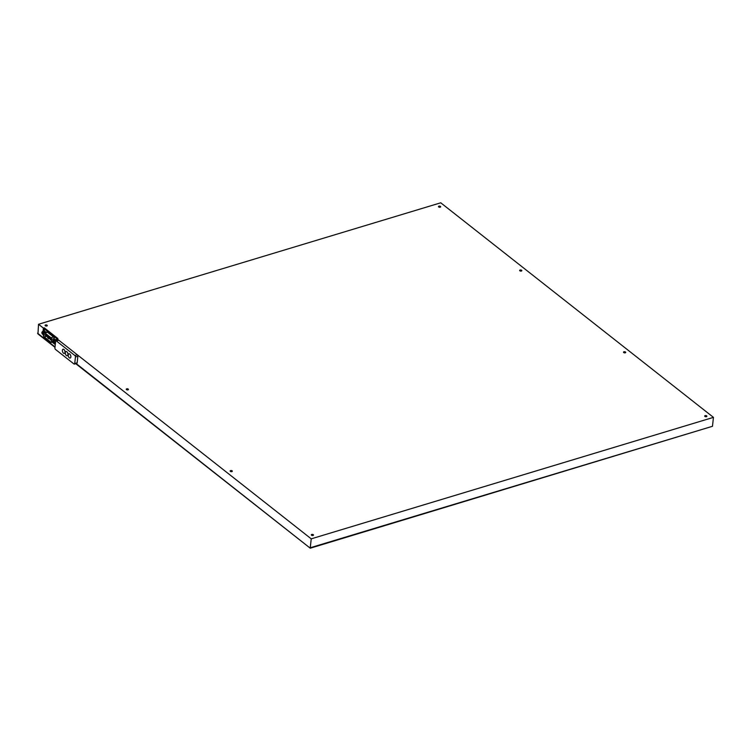 <?xml version="1.0" encoding="UTF-8"?>
<svg xmlns="http://www.w3.org/2000/svg" width="751" height="751" viewBox="0 0 751 751"><rect width="100%" height="100%" fill="white"/><g stroke="black" fill="none" stroke-linecap="round" stroke-linejoin="round"><path stroke-width="1.13" d="M43.915 331.163L44.271 327.83L43.389 328.103L43.032 331.426M44.271 327.83L57.911 338.56L57.029 338.832L311.233 538.842L713.45 417.368L440.743 202.798L38.526 324.272L43.389 328.103M311.759 534.44A1.098 0.563 6.2 0 0 311.308 534.834A1.098 0.563 6.2 0 0 312.341 535.519A1.098 0.563 6.2 0 0 313.496 535.069A1.098 0.563 6.2 0 0 312.923 534.496A1.098 0.563 6.2 0 0 311.759 534.44M705.133 415.641A1.098 0.563 6.2 0 0 704.691 416.035A1.098 0.563 6.2 0 0 705.724 416.721A1.098 0.563 6.2 0 0 706.879 416.27A1.098 0.563 6.2 0 0 706.306 415.697A1.098 0.563 6.2 0 0 705.133 415.641M230.595 470.586A1.098 0.563 6.2 0 0 230.144 470.971A1.098 0.563 6.2 0 0 231.177 471.656A1.098 0.563 6.2 0 0 232.331 471.215A1.098 0.563 6.2 0 0 231.759 470.633A1.098 0.563 6.2 0 0 230.595 470.586M623.968 351.778A1.098 0.563 6.2 0 0 623.527 352.172A1.098 0.563 6.2 0 0 624.56 352.857A1.098 0.563 6.2 0 0 625.714 352.407A1.098 0.563 6.2 0 0 625.142 351.834A1.098 0.563 6.2 0 0 623.968 351.778M126.703 388.84A1.098 0.563 6.2 0 0 126.252 389.234A1.098 0.563 6.2 0 0 127.294 389.91A1.098 0.563 6.2 0 0 128.449 389.469A1.098 0.563 6.2 0 0 127.877 388.887A1.098 0.563 6.2 0 0 126.703 388.84M520.086 270.041A1.098 0.563 6.2 0 0 519.636 270.426A1.098 0.563 6.2 0 0 520.668 271.111A1.098 0.563 6.2 0 0 521.823 270.67A1.098 0.563 6.2 0 0 521.25 270.088A1.098 0.563 6.2 0 0 520.086 270.041M45.539 324.976A1.098 0.563 6.2 0 0 45.098 325.371A1.098 0.563 6.2 0 0 46.13 326.056A1.098 0.563 6.2 0 0 47.285 325.605A1.098 0.563 6.2 0 0 46.712 325.033A1.098 0.563 6.2 0 0 45.539 324.976M438.922 206.178A1.098 0.563 6.2 0 0 438.471 206.572A1.098 0.563 6.2 0 0 439.504 207.248A1.098 0.563 6.2 0 0 440.668 206.807A1.098 0.563 6.2 0 0 440.095 206.225A1.098 0.563 6.2 0 0 438.922 206.178M56.832 340.588L57.029 338.832M43.492 335.312L43.492 335.312A1.38 0.751 -106.8 0 1 42.985 334.608M52.204 342.165L55.283 344.587M38.526 324.272L37.963 333.942L54.983 347.337M311.233 538.842L310.257 547.761L712.483 426.286L310.257 548.202L76.151 363.559M713.45 417.368L712.483 426.286M43.117 334.655L43.361 332.402L42.403 331.613L41.821 332.468L42.14 333.885L43.708 334.477L43.098 334.664M45.633 332.44L44.562 330.984L42.441 331.632L44.562 330.984M42.403 331.613L44.525 330.975M42.263 332.759L42.985 333.932L42.263 332.759M52.645 340.982L53.912 343.179L54.494 342.334L54.128 340.823L53.218 340.128L52.645 340.982M55.339 339.49L53.265 340.137M56.4 340.719L55.386 339.499M53.912 343.179L55.49 342.691L53.912 343.179M53.077 341.273L53.809 342.447L53.077 341.273M56.776 340.607L56.485 338.429L44.722 329.173L43.98 331.144M44.656 329.135L57.245 338.767M52.833 341.977L51.293 342.437A1.38 0.751 -106.8 0 0 51.716 341.545L51.688 339.349L54.25 338.57A1.38 0.751 -106.8 0 0 53.556 336.974L47.473 332.186A1.38 0.751 -106.8 0 0 46.947 332.045L44.384 332.815A1.38 0.751 73.2 0 1 44.91 332.956L47.473 332.186M54.232 343.076L55.349 343.958M54.25 338.57L54.269 339.818M51.293 342.437A1.38 0.751 -106.8 0 1 50.768 342.296L44.196 337.124A1.38 0.751 73.2 0 1 43.539 335.115L44.009 333.303A1.38 0.751 73.2 0 1 44.384 332.815M44.91 332.956L50.993 337.743A1.38 0.751 73.2 0 1 51.688 339.349M51.556 339.274L51.584 341.48A1.155 0.629 73.2 0 1 51.228 342.231A1.155 0.629 73.2 0 1 50.786 342.109L44.215 336.936A1.155 0.629 73.2 0 1 43.671 335.246L44.131 333.435A1.155 0.629 73.2 0 1 44.45 333.031A1.155 0.629 73.2 0 1 44.891 333.144L50.974 337.931A1.155 0.629 73.2 0 1 51.556 339.274M46.975 336.317L48.177 337.265M55.63 341.395L54.917 347.966A1.098 0.601 -106.8 0 0 55.461 349.412L73.974 363.972A1.098 0.601 -106.8 0 0 74.387 364.094A1.098 0.601 -106.8 0 0 74.724 363.55L75.438 356.978A1.098 0.601 -106.8 0 0 74.884 355.533L56.381 340.963A1.098 0.601 -106.8 0 0 55.959 340.851A1.098 0.601 -106.8 0 0 55.63 341.395M70.2 358.03L70.172 358.039A2.206 1.202 -106.8 0 0 70.2 358.03A2.206 1.202 -106.8 0 0 70.707 355.57A2.206 1.202 -106.8 0 0 68.923 353.815A2.206 1.202 -106.8 0 0 68.914 353.815A2.206 1.202 73.2 0 1 70.688 355.58A2.206 1.202 73.2 0 1 70.172 358.039A2.206 1.202 73.2 0 1 69.336 357.805A2.206 1.202 73.2 0 1 68.238 355.57A2.206 1.202 73.2 0 1 68.895 353.815L68.895 353.815M67.271 355.73L67.252 355.739A2.206 1.202 -106.8 0 0 67.271 355.73A2.206 1.202 -106.8 0 0 67.787 353.27A2.206 1.202 -106.8 0 0 66.004 351.515A2.206 1.202 -106.8 0 0 65.985 351.515A2.206 1.202 73.2 0 1 67.768 353.28A2.206 1.202 73.2 0 1 67.252 355.739A2.206 1.202 73.2 0 1 66.407 355.505A2.206 1.202 73.2 0 1 65.318 353.27A2.206 1.202 73.2 0 1 65.975 351.515L65.975 351.515M64.351 353.43L64.333 353.439A2.206 1.202 -106.8 0 0 64.351 353.43A2.206 1.202 -106.8 0 0 64.868 350.98A2.206 1.202 -106.8 0 0 63.075 349.215A2.206 1.202 -106.8 0 0 63.065 349.215L63.056 349.224A2.206 1.202 73.2 0 1 64.839 350.98A2.206 1.202 73.2 0 1 64.333 353.439A2.206 1.202 73.2 0 1 63.488 353.205A2.206 1.202 73.2 0 1 62.399 350.97A2.206 1.202 73.2 0 1 63.056 349.224M74.387 364.094L76.818 363.362A1.098 0.601 73.2 0 0 77.156 362.817L77.869 356.246L75.438 356.978M55.959 340.851L58.39 340.119A1.098 0.601 73.2 0 1 58.813 340.231L56.381 340.963M77.869 356.246A1.098 0.601 73.2 0 0 77.315 354.791L58.813 340.231M37.55 333.191L55.03 346.934M45.604 335.19A0.995 0.544 73.2 0 1 46.778 335.678A0.995 0.544 73.2 0 1 46.102 336.364M50.148 338.767A0.995 0.544 73.2 0 1 51.321 339.255A0.995 0.544 73.2 0 1 50.646 339.94M45.426 331.67L43.305 332.308M45.482 331.754L43.361 332.402M55.555 342.099L54.476 342.428M56.297 340.269L54.175 340.907M55.565 342.005L54.494 342.334M56.25 340.175L54.128 340.823M51.716 341.545L52.701 341.245M50.993 337.743L53.556 336.974M44.131 333.435L44.938 333.191M43.671 335.246L45.82 334.599M44.215 336.936L45.961 336.41M50.786 342.109L51.528 341.883M77.156 362.817L74.724 363.55M77.315 354.791L74.884 355.533M75.748 363.681L310.257 548.202M46.478 334.392L45.905 334.57C45.163 335.181 45.351 335.81 46.478 336.467L47.229 336.241M51.021 337.969L50.458 338.147C49.707 338.757 49.895 339.386 51.03 340.043L51.566 339.884M49.585 336.842L47.557 337.452L47.717 337.978L48.984 337.593M50.486 337.546L48.458 338.157L48.618 338.682L50.739 338.044M47.942 335.547L47.407 336.288L48.477 335.969M48.843 336.26L48.308 336.992L49.369 336.673M49.744 336.964L49.209 337.706L50.27 337.377"/></g></svg>
